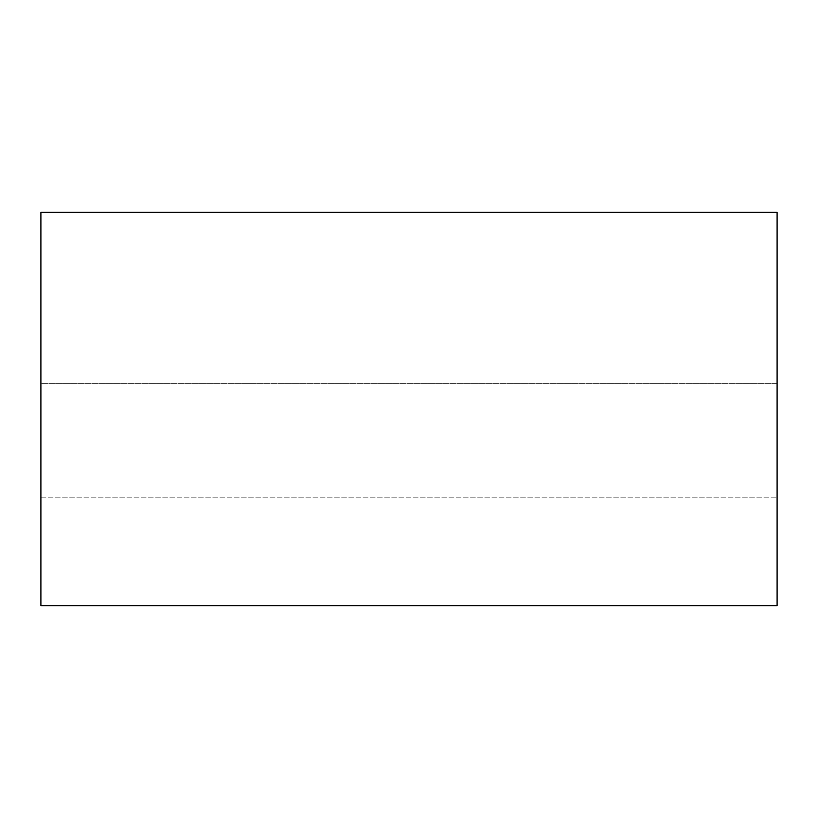 <?xml version="1.0" encoding="UTF-8"?>
<svg xmlns="http://www.w3.org/2000/svg" width="818" height="818" viewBox="0 0 818 818"><rect width="100%" height="100%" fill="white"/><g stroke="black" fill="none" stroke-linecap="round" stroke-linejoin="round"><path stroke-width="0.61" stroke-dasharray="4.09 3.07" d="M777.1 383.611L777.1 497.855L777.1 383.611L777.1 497.855L777.1 383.611L40.9 383.611L40.9 497.855L40.9 383.611L40.9 497.855L40.9 383.611L777.1 383.611M40.9 605.739L40.9 212.261L777.1 212.261L777.1 605.739L40.9 605.739M40.9 497.855L777.1 497.855L40.9 497.855"/><path stroke-width="1.23" d="M40.9 212.261L40.9 605.739L777.1 605.739L777.1 212.261L40.9 212.261"/></g></svg>
